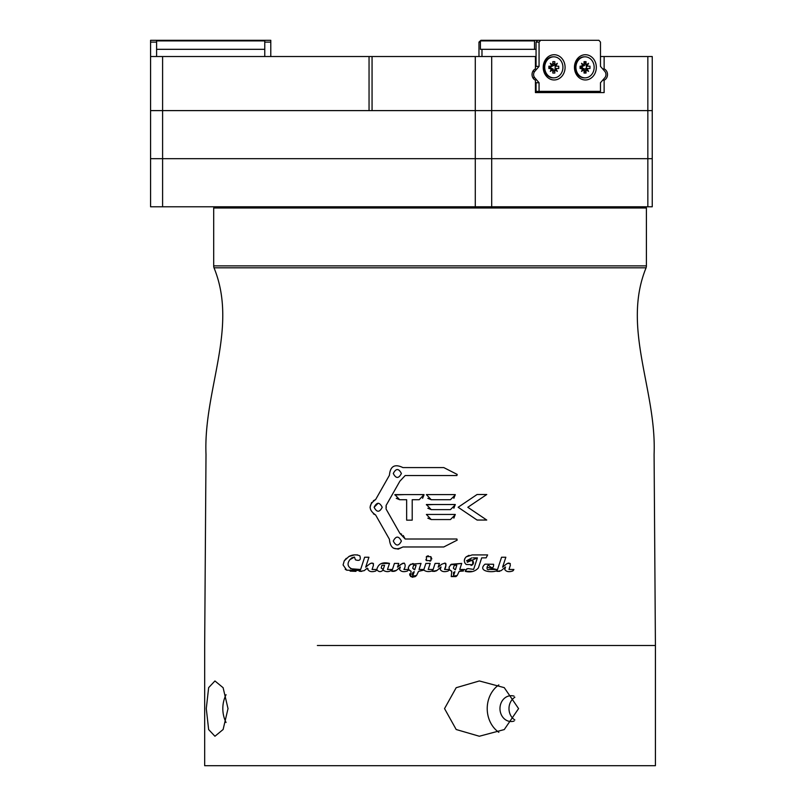 <?xml version="1.0" encoding="UTF-8"?>
<svg xmlns="http://www.w3.org/2000/svg" width="806" height="806" viewBox="0 0 806 806"><rect width="100%" height="100%" fill="white"/><g stroke="black" fill="none" stroke-linecap="round" stroke-linejoin="round"><path stroke-width="1.21" d="M162.6 206.779L162.6 158.691L652.245 158.691L652.245 206.779L150.581 206.779L150.581 158.691L162.6 158.691L162.6 110.613L652.245 110.613L647.843 110.613L647.843 56.531L652.245 56.531L652.245 158.691L647.843 158.691L647.843 110.613L475.288 110.613L475.288 56.531L535.426 56.531L535.426 68.923A6.015 5.209 90 0 0 532.041 74.555A6.015 5.209 90 0 0 535.426 80.187L535.426 92.589L604.127 92.589L535.426 92.589M369.047 110.613L369.047 56.531L150.581 56.531L150.581 110.613L180.635 110.613L150.581 110.613L150.581 158.691L475.288 158.691L475.288 110.613M475.288 206.779L475.288 158.691L491.7 158.691L491.7 56.531M162.6 56.531L162.6 110.613M372.06 110.613L372.06 56.531L369.047 56.531M264.771 49.317L264.771 40.905L156.596 40.905L156.596 49.317L264.771 49.317L264.771 56.531L264.771 49.317M156.596 40.905L156.596 40.3L264.771 40.3L264.771 40.905M156.596 49.317L156.596 56.531L156.596 49.317M156.596 42.103L150.581 42.103L150.581 40.3L156.596 40.3M150.581 56.531L150.581 42.103M264.771 40.3L270.786 40.3L270.786 56.531M270.786 42.103L264.771 42.103M604.127 92.589L604.127 80.187L602.687 80.187M602.687 68.923L604.127 68.923A6.015 5.209 -90 0 1 607.512 74.555A6.015 5.209 -90 0 1 604.127 80.187M604.127 68.923L604.127 56.531L600.48 56.531M604.127 56.531L647.843 56.531M372.06 56.531L475.288 56.531M586.315 68.923L584.179 68.923M480.416 40.905L480.416 49.317L534.499 49.317L534.499 40.905L480.416 40.905L480.93 40.3L540.625 40.3L539.063 42.103L539.063 66.384L534.751 71.371L532.837 71.371M481.978 49.317L481.978 56.531L481.978 49.317M534.499 49.317L536.061 49.317L536.061 66.384L535.426 67.12M534.751 71.371A4.504 3.899 90 0 0 534.751 77.749L539.063 82.736L536.061 82.736L536.061 91.38L600.48 91.38L600.48 82.736L604.802 77.749A4.504 3.899 -90 0 0 604.802 71.371L600.48 66.384L600.48 42.103L598.918 40.3L540.625 40.3M586.425 66.203A4.806 4.161 90 0 0 584.602 63.281M584.602 71.412A4.806 4.161 90 0 0 586.425 68.49M555.203 66.203A4.806 4.161 90 0 0 554.78 64.964M554.669 64.762A4.806 4.161 90 0 0 552.825 62.939M552.825 71.754A4.806 4.161 90 0 0 555.203 68.49M535.426 82L536.061 82.736L536.061 90.786M535.023 40.3L534.499 40.905M574.456 67.341A12.624 10.931 90 0 0 585.388 79.965A12.624 10.931 90 0 0 596.319 67.341A12.624 10.931 90 0 0 585.388 54.727A12.624 10.931 90 0 0 574.456 67.341M543.234 67.341A12.624 10.931 90 0 0 554.165 79.965A12.624 10.931 90 0 0 565.087 67.341A12.624 10.931 90 0 0 554.165 54.727A12.624 10.931 90 0 0 543.234 67.341M539.063 82.736L539.063 91.38M534.751 77.749L532.837 77.749M539.063 66.384L536.061 66.384L536.061 42.103L537.622 40.3M539.063 42.103L536.061 42.103M480.416 42.103L478.966 42.103L480.93 40.3M478.966 56.531L478.966 42.103M544.705 67.341A10.518 9.108 -90 0 1 553.813 56.823A10.518 9.108 -90 0 1 562.92 67.341A10.518 9.108 -90 0 1 553.813 77.86A10.518 9.108 -90 0 1 544.705 67.341M553.46 77.85A10.518 9.108 -90 0 1 553.107 77.86A10.518 9.108 -90 0 1 544 67.341A10.518 9.108 -90 0 1 553.107 56.823A10.518 9.108 -90 0 1 553.46 56.833M558.76 68.49L555.153 68.49L555.153 66.203L558.76 66.203L558.76 68.49L556.362 68.49A1.803 1.562 90 0 0 555.898 68.57L557.309 71.381L554.871 69.759A1.803 1.562 90 0 0 554.8 70.293L554.8 73.054L552.825 73.054L552.825 70.293A1.803 1.562 90 0 0 552.755 69.759L550.317 71.381L551.727 68.57A1.803 1.562 90 0 0 551.264 68.49L548.866 68.49L548.866 66.203L551.264 66.203A1.803 1.562 90 0 0 551.727 66.122L550.317 63.311L552.755 64.933A1.803 1.562 90 0 0 552.825 64.399L552.825 61.639L554.8 61.639L554.8 64.399A1.803 1.562 90 0 0 554.871 64.933L557.309 63.311L555.898 66.122A1.803 1.562 90 0 0 556.362 66.203L558.76 66.203M550.095 68.49L550.024 67.553L553.339 69.165A1.803 1.562 90 0 0 552.997 70.293L552.825 70.968M550.679 69.165L552.755 69.759M554.82 64.681L550.206 67.049L554.871 64.933M575.927 67.341A10.518 9.108 -90 0 1 585.035 56.823A10.518 9.108 -90 0 1 594.153 67.341A10.518 9.108 -90 0 1 585.035 77.86A10.518 9.108 -90 0 1 575.927 67.341M584.693 77.85A10.518 9.108 -90 0 1 584.34 77.86A10.518 9.108 -90 0 1 575.232 67.341A10.518 9.108 -90 0 1 584.34 56.823A10.518 9.108 -90 0 1 584.693 56.833M589.982 68.49L585.791 68.49L586.375 68.49L586.375 66.203L589.982 66.203L589.982 68.49L586.375 68.49M587.594 68.49A1.803 1.562 90 0 0 587.131 68.57L588.541 71.381L586.103 69.759A1.803 1.562 90 0 0 586.033 70.293L586.033 73.054L584.048 73.054L584.048 70.293A1.803 1.562 90 0 0 583.977 69.759L581.539 71.381L582.95 68.57A1.803 1.562 90 0 0 582.486 68.49L580.098 68.49L580.098 66.203L582.486 66.203A1.803 1.562 90 0 0 582.95 66.122L581.539 63.311L583.977 64.933A1.803 1.562 90 0 0 584.048 64.399L584.048 61.639L586.033 61.639L586.033 64.399A1.803 1.562 90 0 0 586.103 64.933L588.541 63.311L587.131 66.122A1.803 1.562 90 0 0 587.594 66.203L586.375 66.203M587.594 66.203L589.982 66.203M582.234 64.681A1.803 1.562 90 0 0 582.244 64.399L582.244 63.775M582.909 66.132L584.572 65.528A1.803 1.562 90 0 1 584.229 64.399L584.048 63.714M586.033 61.639L584.229 63.714M581.317 66.203L581.176 67.341L582.365 67.341L581.66 65.81M581.247 67.13L581.317 68.49M581.66 68.883L582.365 67.341M582.103 67.906L582.909 68.55M581.912 69.165L583.977 69.759M583.242 68.349L584.572 69.165A1.803 1.562 90 0 0 584.229 70.293L584.048 70.968M586.033 73.054L584.229 70.968M491.7 206.779L491.7 158.691L647.843 158.691L647.843 206.779M226.053 694.722A27.646 23.938 -90 0 0 222.819 708.605A27.646 23.938 -90 0 0 226.053 722.488M206.286 708.605L208.643 729.571L214.94 736.251L223.121 729.501L228.017 708.605L223.111 687.699L214.94 680.959L208.643 687.639L206.286 708.605M444.539 708.605L456.176 687.709L479.348 680.959L504.254 687.639L518.58 708.605L504.264 729.571L479.348 736.251L456.186 729.511L444.539 708.605M317.363 645.505L655.419 645.505L317.363 645.505M646.08 267.814L214.013 267.814C238.586 327.911 203.364 390.205 206.004 454.393L204.674 645.505L204.674 765.7L655.419 765.7L655.419 645.505L654.089 454.393C656.719 390.205 621.507 327.911 646.08 267.814A6.015 6.015 0 0 0 646.402 265.869L646.402 207.978L213.691 207.978L213.691 265.869L646.402 265.869M498.843 732.311A27.646 23.938 90 0 1 487.217 708.605A27.646 23.938 90 0 1 498.843 684.899M514.057 721.088A12.926 11.193 90 0 1 511.165 721.531A12.926 11.193 90 0 1 499.972 708.605A12.926 11.193 90 0 1 511.165 695.689A12.926 11.193 90 0 1 514.057 696.122M514.853 719.97A12.926 11.193 90 0 1 508.989 708.605A12.926 11.193 90 0 1 514.853 697.24M455.259 504.828L450.443 509.634L431.22 509.634L426.404 504.526L455.259 504.526L453.849 508.233M455.259 494.914L450.443 499.72L431.22 499.72L426.404 494.612L455.259 494.612L453.849 498.32M419.201 499.72L412.209 499.72L412.209 520.152L406.647 520.152L406.647 499.72L399.665 499.72L394.859 494.612L424.006 494.612L419.201 499.72M455.259 514.742L450.443 519.558L431.22 519.558L426.404 514.45L455.259 514.45L453.849 518.147M476.769 513.321L467.812 507.276L486.743 494.501L477.071 494.501L486.743 494.501L467.812 507.276L486.743 520.041L477.071 520.041L458.14 507.276L477.071 494.501L458.14 507.276L477.071 520.041M430.847 556.654L430.988 560.613L426.505 560.613L426.364 556.654L430.847 556.654L431.835 558.901M348.917 556.483C352.504 554.599 356.141 554.357 359.829 555.787C361.159 559.848 359.698 561.198 355.446 559.838L354.459 557.067L349.895 559.666C343.729 567.767 354.65 571.232 360.635 569.489L364.634 557.248L368.936 557.248L365.682 567.182L369.229 564.26C371.788 562.437 373.198 562.79 373.44 565.308L372.07 569.489L376.815 569.489C378.266 563.767 382.497 561.742 389.5 563.414L387.474 569.489L392.421 569.489C389.469 572.099 386.346 572.32 383.062 570.154C380.795 572.21 378.739 572.079 376.906 569.751L375.727 571.011C371.909 572.23 369.279 571.726 367.848 569.489L367.062 568.301L364.221 570.648L360.02 571.363L360.302 570.507L346.751 570.195L343.084 564.946L344.222 560.875L348.917 556.483L354.328 554.951M504.747 569.489L505.523 567.001L501.13 570.648L496.919 571.363L497.211 570.477C492.829 573.177 476.769 571.494 485.031 564.17L493.604 564.271C493.695 568.089 492.265 568.663 489.313 565.983C487.519 563.011 485.192 571.192 489.363 569.489L497.534 569.499L501.544 557.248L505.846 557.248L502.591 567.182L506.138 564.26C508.677 562.427 510.077 562.779 510.349 565.308L508.979 569.489L513.906 569.489L512.626 571.011C508.898 572.24 506.269 571.736 504.747 569.489M451.229 576.572L455.974 576.592L457.224 575.454L451.229 576.572L451.763 571.273L449.395 569.651L448.126 571.011C444.328 572.22 441.698 571.716 440.227 569.489L441.043 566.981L437.054 570.386L432.52 571.363L435.089 563.414L439.401 563.414L438.182 567.152L441.708 564.25L444.902 563.102C446.242 564.744 446.131 566.88 444.559 569.489L449.305 569.489L449.073 567.152L451.229 564.281L461.717 563.414L459.742 569.489L464.8 569.489L459.198 571.363L457.224 575.454L459.198 571.363L463.44 571.021M457.173 540.141L443.774 546.972L402.909 546.972C394.728 550.941 390.235 548.382 389.429 539.285L375.626 514.984C368.362 509.866 368.362 504.727 375.626 499.569L389.429 475.258C390.225 466.17 394.718 463.611 402.909 467.581L443.774 467.581L457.173 474.412L456.901 475.54L405.186 475.54L399.877 481.192L386.084 505.503L386.084 509.049L399.877 533.35L405.186 539.002L456.901 539.002L457.173 540.141L456.901 539.002L457.173 540.141L456.901 539.002L457.173 540.141L452.942 542.297M468.488 560.462L472.729 560.754L472.719 564.704L466.15 564.482C463.732 561.983 463.742 559.445 466.17 556.855L472.155 554.921L487.63 554.921L486.119 557.863L481.686 557.863L478.401 567.898C475.187 571.504 470.805 572.663 465.264 571.363L466.11 569.51L468.004 568.562L473.616 569.419L477.394 557.863L467.248 562.296L468.477 560.462L470.573 559.878M423.865 570.114L418.515 571.363L416.551 575.454L410.546 576.572L411.08 571.273L408.713 569.651L407.443 571.011C403.645 572.22 401.015 571.716 399.544 569.489L400.36 566.981L396.371 570.386L391.837 571.363L394.416 563.414L398.728 563.414L397.499 567.152L401.035 564.25L404.219 563.102C405.559 564.744 405.448 566.88 403.887 569.489L408.622 569.489L408.4 567.152L410.556 564.281L421.034 563.414L419.06 569.489L423.896 569.489L425.87 563.414L430.203 563.414L428.208 569.489L433.084 569.489L431.845 571.011C428.701 571.978 426.042 571.676 423.865 570.114L418.515 571.363M393.288 541.058C395.988 535.819 398.688 535.819 401.398 541.058C398.688 546.297 395.988 546.297 393.288 541.058M378.165 503.216L374.115 507.276C376.815 502.017 379.515 502.017 382.225 507.276C379.515 512.525 376.805 512.525 374.115 507.276M386.286 507.276L386.084 505.503L399.877 481.192M214.013 267.814A6.015 6.015 0 0 1 213.691 265.869M645.203 206.779L646.402 207.978M214.89 206.779L213.691 207.978M455.259 504.526L445.859 504.526M433.709 504.526L426.404 504.828M427.825 508.233L431.22 509.634M455.259 494.612L445.859 494.612M433.709 494.612L426.404 494.612M427.825 498.32L431.22 499.72M424.006 494.612L416.601 494.612M404.28 494.612L394.859 494.914M396.28 498.33L399.665 499.72M406.647 499.72L406.647 520.152M412.209 520.152L412.209 516.213M422.596 498.31L424.006 494.914M455.259 514.45L447.37 514.45M427.825 518.157L431.22 519.558M425.81 559.757L426.505 560.613M429.951 561.238L430.958 560.633M428.409 555.838L427.563 555.969M427.392 556.029L426.364 556.654M364.634 557.248L360.635 569.489L350.59 568.734M367.526 565.661L365.682 567.182L367.455 561.752M368.151 559.656L368.936 557.248M389.5 563.414L381.198 563.535M365.581 569.52L367.314 568.17M345.19 569.268L346.751 570.195M346.278 558.326L344.222 560.875L343.084 564.946M381.933 565.288L384.573 565.288L383.203 569.489L381.198 568.008L381.792 565.812M384.301 566.124L384.573 565.288M381.45 567.081L381.198 568.008M349.895 559.666L351.879 557.823M351.9 557.812L354.418 557.067M357.592 554.911L355.446 554.921M350.136 571.132L355.97 571.363M359.194 571.202L360.302 570.507L360.02 571.363L361.763 571.363M368.04 568.794L367.062 568.301L367.848 569.489M375.727 571.011L376.906 569.751M383.062 570.154C386.356 572.32 389.469 572.099 392.421 569.489L391.837 571.363L394.305 571.343M373.51 563.737L372.866 563.182M372.12 563.132L370.619 563.434M370.559 563.465L369.229 564.26M496.536 569.489L487.146 567.303M498.733 565.832L497.534 569.499M510.047 566.245L510.349 565.308M497.211 570.477L496.919 571.363M497.131 571.363L499.7 571.343M512.626 571.011L513.422 570.416M513.896 569.52L508.979 569.489M510.309 563.545L507.639 563.394M507.357 563.505L506.158 564.24M502.591 567.182L503.115 565.59M433.034 569.771L432.52 571.363L433.668 571.363M453.486 572.552L453.597 575.524L454.906 571.676L453.486 572.552M455.118 569.731L453.395 568.26L455.118 569.731M454.241 565.288L453.395 568.26L454.241 565.288L456.78 565.288L455.4 569.721M449.879 570.255L451.763 571.273M461.717 563.414L450.433 564.845M449.305 569.489L444.559 569.489L445.718 565.993M445.98 565.187L445.789 563.424M445.748 563.394L444.902 563.102M444.882 563.102L441.708 564.25M438.182 567.152L439.401 563.414L435.089 563.414M433.779 571.363L434.998 571.343M436.036 571.001L437.054 570.386M438.645 569.026L439.451 568.341M448.126 571.011L449.395 569.651M405.186 539.002L403.242 535.486M401.69 534.217L399.877 533.35L386.084 509.049M383.807 485.162L375.626 499.569L373.4 500.707M443.774 546.972L447.904 544.866M468.981 555.334L466.17 556.855M466.916 568.734L465.264 571.363L471.54 571.363M473.616 569.419L468.004 568.562M473.122 557.863L477.394 557.863L476.165 561.611M471.047 565.49L472.719 564.704L473.596 562.8M464.84 558.568L464.337 560.573M464.76 562.83L466.15 564.482M473.354 561.641L472.729 560.754M471.762 560.12L470.664 559.878M466.523 560.815L471.903 557.863M465.495 570.749L465.264 571.363M480.114 562.679L481.686 557.863M475.268 554.921L472.155 554.921M403.887 569.489C405.448 566.88 405.559 564.744 404.219 563.102L402.537 563.374M408.622 569.489L405.992 569.489M413.045 563.485L409.196 565.429M414.717 569.721L412.712 568.26L413.559 565.288L416.108 565.288L414.717 569.721L416.108 565.288M413.559 565.288L413.397 565.883M412.914 575.524L412.813 572.552L414.234 571.676L412.914 575.524L414.234 571.676L412.209 573.912M412.188 574.204L412.34 574.9M412.712 568.26L414.435 569.731M409.69 573.791L409.78 575.283M412.068 577.257L415.292 576.592L416.551 575.454M431.845 571.011L432.61 570.416M430.203 563.414L425.87 563.414M419.06 569.489L419.674 567.615M408.37 567.243L408.279 568.28M402.486 563.384L397.499 567.152M398.476 564.17L398.728 563.414M395.343 571.001L396.24 570.477M397.177 569.701L397.973 569.026M400.36 566.981L399.544 569.489M407.443 571.011L408.713 569.651M409.196 570.255L411.08 571.273M382.376 526.862L389.429 539.285M393.368 548.13L398.204 549.128M398.315 549.118L402.909 546.972M447.531 469.495L443.774 467.581M371.616 502.491L370.055 507.347M373.42 513.845L375.626 514.984M401.398 473.485C398.688 478.724 395.988 478.724 393.288 473.485C395.978 468.246 398.688 468.246 401.398 473.485M553.813 56.823L553.107 56.823M553.813 77.86L553.107 77.86M552.997 65.689L550.478 66.938M585.035 56.823L584.34 56.823M585.035 77.86L584.34 77.86"/></g></svg>
